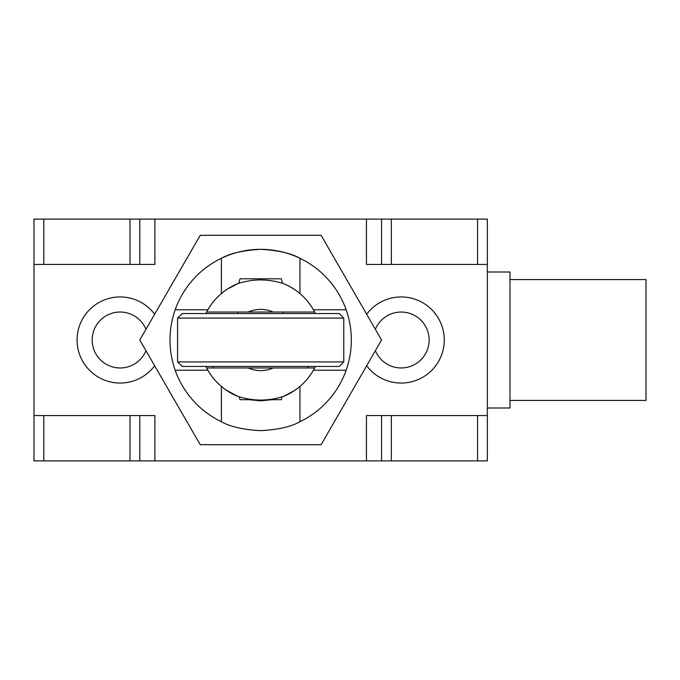 <?xml version="1.0" encoding="UTF-8"?>
<svg xmlns="http://www.w3.org/2000/svg" width="680" height="680" viewBox="0 0 680 680"><rect width="100%" height="100%" fill="white"/><g stroke="black" fill="none" stroke-linecap="round" stroke-linejoin="round"><path stroke-width="1.02" d="M298.231 257.482A90.669 90.669 0 0 0 175.185 370.226A90.669 90.669 0 0 0 221.408 421.727L221.408 386.452M299.931 386.452L299.931 421.727A90.669 90.669 0 0 0 299.931 258.273L299.931 293.548M200.226 235.305L321.113 235.305L381.556 340L321.113 444.694L200.226 444.694L139.782 340L200.226 235.305M221.408 293.548L221.408 258.273C230.154 253.292 243.245 250.308 260.67 249.33C278.094 250.308 291.185 253.292 299.931 258.273M175.185 309.774L207.885 309.774M313.446 309.774L346.146 309.774M346.146 370.226L313.446 370.226M207.885 370.226L175.185 370.226M299.931 421.727C291.185 426.708 278.094 429.692 260.67 430.67C243.245 429.692 230.154 426.708 221.408 421.727M315.444 366.444A60.817 60.817 0 0 1 314.687 367.957L206.652 367.957A60.817 60.817 0 0 0 237.838 396.372L226.159 390.082M227.256 390.83L233.529 394.425M238.094 396.474L239.292 396.942M248.999 399.687L260.67 400.817L272.332 399.687M260.67 367.957L206.652 367.957A60.817 60.817 0 0 1 205.895 366.444M205.895 313.556A60.817 60.817 0 0 1 206.652 312.043L314.687 312.043A60.817 60.817 0 0 1 315.444 313.556M238.841 283.228L237.957 283.577M227.256 289.17L237.838 283.628A60.817 60.817 0 0 0 206.652 312.043L248.225 312.043A30.6 30.6 0 0 1 273.113 312.043L314.687 312.043A60.817 60.817 0 0 0 283.492 283.62L283.483 283.62C268.218 278.715 253.002 278.715 237.838 283.628A60.817 60.817 0 0 0 206.652 312.043M177.556 318.087L182.087 313.556L339.243 313.556L343.774 318.087L343.774 361.913L339.243 366.444L182.087 366.444L177.556 361.913L177.556 318.087L343.774 318.087M343.774 361.913L177.556 361.913M308.21 366.444L308.21 367.957L314.687 367.957A60.817 60.817 0 0 1 283.492 396.38L283.492 396.38C297.271 390.626 307.675 381.149 314.687 367.957M206.652 367.957A60.817 60.817 0 0 0 237.838 396.372C253.138 401.293 268.353 401.293 283.492 396.372M282.047 396.942L283.109 396.525M294.253 390.711L283.492 396.38M294.253 289.289L290.377 286.926M282.948 283.407L282.498 283.237M291.354 287.487L295.179 289.918M238.833 283.245L240.023 278.8L281.308 278.8L282.498 283.245M239.283 396.916L240.023 399.687L252.9 399.687M268.43 399.687L281.308 399.687L282.055 396.916M308.21 367.957L273.113 367.957A30.6 30.6 0 0 1 248.225 367.957M510 279.556L646 279.556L646 400.444L510 400.444M487.339 272L510 272L510 408L487.339 408M366.69 314.245A43.069 43.069 0 0 1 444.269 340A43.069 43.069 0 0 1 366.69 365.755M77.07 340A43.069 43.069 0 0 0 154.649 365.755A43.069 43.069 0 0 1 77.07 340A43.069 43.069 0 0 1 154.649 314.245M477.547 460.887L487.339 460.887L487.339 415.556L366.444 415.556L366.444 460.887L477.547 460.887L477.547 415.556M366.444 219.113L366.444 264.444L487.339 264.444L487.339 219.113L154.887 219.113L154.887 264.444L34 264.444L34 460.887L366.444 460.887M34 415.556L154.887 415.556L154.887 460.887M43.783 415.556L43.783 460.887M129.999 415.556L129.999 460.887M139.774 415.556L139.774 460.887M381.556 415.556L381.556 460.887M391.332 415.556L391.332 460.887M154.887 219.113L34 219.113L34 264.444M43.783 219.113L43.783 264.444M129.999 219.113L129.999 264.444M139.774 219.113L139.774 264.444M487.339 264.444L487.339 415.556M381.556 219.113L381.556 264.444M391.332 219.113L391.332 264.444M477.547 219.113L477.547 264.444M375.377 350.701A27.956 27.956 0 0 0 429.156 340A27.956 27.956 0 0 0 375.377 329.298M145.962 350.701A27.956 27.956 0 0 1 92.174 340A27.956 27.956 0 0 1 145.962 329.298M213.129 366.444L213.129 367.957M283.483 283.62C297.271 289.374 307.675 298.851 314.687 312.043M283.33 313.556L283.33 312.043M238 313.556L238 312.043"/></g></svg>

